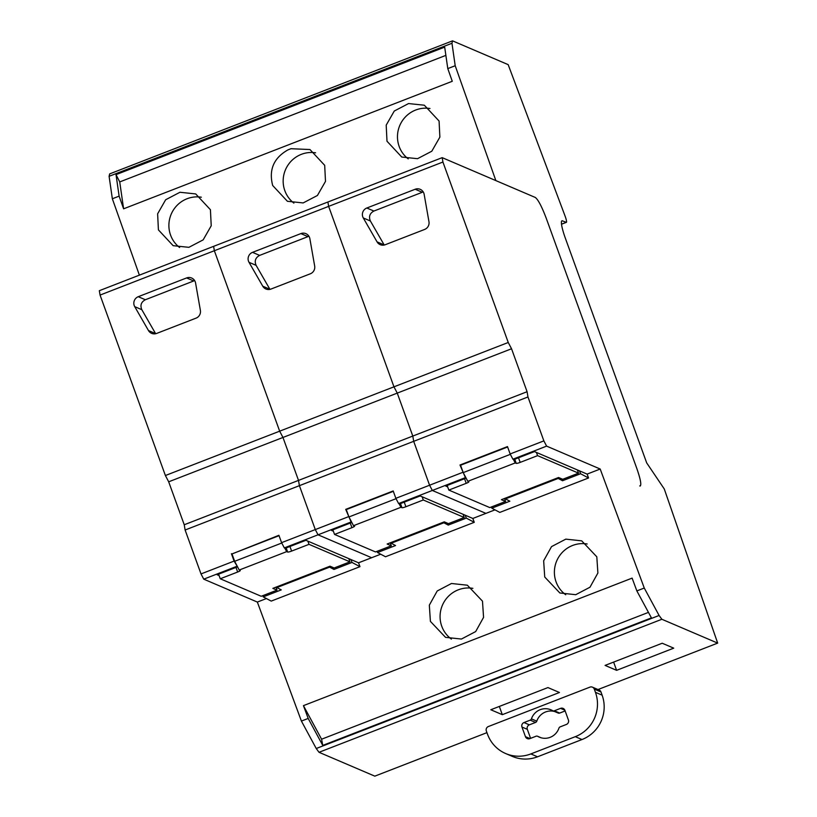 <?xml version="1.0" encoding="UTF-8"?>
<svg xmlns="http://www.w3.org/2000/svg" width="817" height="817" viewBox="0 0 817 817"><rect width="100%" height="100%" fill="white"/><g stroke="black" fill="none" stroke-linecap="round" stroke-linejoin="round"><path stroke-width="1.23" d="M350.953 559.553L351.994 562.443L359.98 566.661L271.224 601.098L263.237 596.88L281.262 589.884L276.902 587.576L329.598 567.131A5.168 0.786 -111.2 0 1 329.067 566.559M329.598 567.131L333.969 569.439L351.994 562.443M333.305 567.611L333.969 569.439M276.902 587.576A5.168 0.786 -111.2 0 1 276.371 587.004M359.98 566.661L358.551 562.801L380.691 554.212M263.237 596.88L262.798 595.664M598.013 689.538L717.673 643.112L661.872 619.266L319.018 752.294L316.24 748.515L301.412 721.074L257.345 602.068L266.403 598.555M301.412 721.074L308.183 718.439L303.444 705.643L632.113 578.119L636.851 590.916L644.266 588.036L659.094 615.477L316.24 748.515M579.519 470.858L580.57 473.748L588.546 477.976L587.117 474.105L600.199 469.029L644.266 588.036M588.546 477.976L499.8 512.412L491.814 508.184L491.374 506.979M390.659 542.662A5.168 0.786 -111.2 0 0 391.19 543.234L395.551 545.542L377.525 552.537L385.512 556.755L474.258 522.318L472.829 518.458L494.979 509.859M596.808 556.806L581.694 540.844L565.793 539.138L551.536 546.614L543.652 560.809L544.725 577.016L559.849 592.979L575.74 594.694L589.997 587.209L597.891 573.013L596.808 556.806M430.406 621.38L445.52 637.342L461.421 639.047L475.678 631.572L483.562 617.376L482.49 601.169L467.365 585.207L451.474 583.491L437.218 590.977L429.323 605.172L430.406 621.38M123.428 208.315L123.602 208.815L452.271 81.281L447.787 68.608L444.683 47.12L116.024 174.644L119.119 196.141L123.428 208.315M139.38 275.145L112.348 198.766L119.119 196.141M112.348 198.766L109.1 176.309L109.672 173.888L452.536 40.85L451.964 43.27L455.202 65.728L495.858 180.598L535.319 197.469C538.168 199.644 541.824 206.63 546.297 218.415L636.8 468.417C640.375 478.68 641.529 484.532 640.273 485.972A20.67 3.156 68.8 0 0 640.273 485.972L639.742 485.931A20.67 3.156 68.8 0 0 640.262 485.982M455.202 65.728L447.787 68.608M287.921 149.899C273.726 157.947 268.64 169.813 272.684 185.5L287.41 201.288L303.158 202.933L317.425 195.477L325.493 181.384L324.686 165.32L309.96 149.531L290.975 148.714L287.921 149.899M386.992 141.229L401.75 157.038L417.518 158.692L431.795 151.227L439.873 137.113L439.076 121.028L424.329 105.219L408.561 103.565L394.274 111.03L386.196 125.144L386.992 141.229M158.416 229.894L173.143 245.682L188.89 247.326L203.157 239.871L211.225 225.778L210.418 209.714L195.692 193.925L179.944 192.271L165.677 199.736L157.62 213.829L158.416 229.894M377.525 552.537L377.086 551.322M319.018 752.294L374.809 776.15L486.942 732.645M303.444 705.643L321.592 739.211L322.756 745.41L651.425 617.877L636.851 590.916M322.756 745.41L308.183 718.439M321.592 739.211L648.453 612.382M717.673 643.112L664.272 488.964L646.686 462.892L565.405 238.36A20.67 3.156 68.8 0 1 561.943 220.804A20.67 3.156 68.8 0 1 562.423 220.835L566.232 222.326A6.893 1.052 68.8 0 0 566.385 222.336A6.893 1.052 68.8 0 0 565.231 216.485A6.893 1.052 68.8 0 0 565.047 215.974L508.164 64.635L452.536 40.85M600.199 469.029L546.614 446.123L512.892 459.205L513.832 459.603L534.461 451.597L587.117 474.105M659.094 615.477L661.872 619.266M491.814 508.184L509.839 501.199L505.468 498.881L558.174 478.435L562.535 480.743L580.57 473.748M474.258 522.318L466.282 518.101L448.247 525.096L443.886 522.778A5.168 0.786 -111.2 0 1 443.355 522.206M465.23 515.21L466.282 518.101M587.188 543.989A28.258 27.625 -66.9 0 0 560.952 553.926A28.258 27.625 -66.9 0 0 556.071 581.867A28.258 27.625 -66.9 0 0 565.711 594.745M472.869 588.352A28.258 27.625 -66.9 0 0 446.633 598.289A28.258 27.625 -66.9 0 0 441.752 626.231A28.258 27.625 -66.9 0 0 451.392 639.098M123.602 208.815L119.731 181.925L445.878 55.372M451.964 43.27L109.1 176.309M116.024 174.644L119.731 181.925M315.607 152.82A28.227 27.584 -66.9 0 0 302.872 153.8A28.227 27.584 -66.9 0 0 299.829 154.985A28.227 27.584 -66.9 0 0 284.837 190.698A28.227 27.584 -66.9 0 0 285.102 191.392A28.227 27.584 -66.9 0 0 286.879 195.089A28.227 27.584 -66.9 0 0 293.895 203.127M429.977 108.508A28.258 27.625 -66.9 0 0 415.669 110.04A28.258 27.625 -66.9 0 0 399.156 146.427A28.258 27.625 -66.9 0 0 399.38 147.05A28.258 27.625 -66.9 0 0 401.147 150.747A28.258 27.625 -66.9 0 0 408.224 158.886M201.339 197.214A28.227 27.584 -66.9 0 0 170.569 235.092A28.227 27.584 -66.9 0 0 170.814 235.735A28.227 27.584 -66.9 0 0 172.581 239.442A28.227 27.584 -66.9 0 0 179.628 247.52M583.256 689.722L495.623 723.729M561.871 478.915L562.535 480.743M558.174 478.435A5.168 0.786 -111.2 0 1 557.643 477.863M505.468 498.881A5.168 0.786 -111.2 0 1 504.947 498.309M447.593 523.268L448.247 525.096M605.08 665.406L616.6 670.328L673.739 648.157L662.219 643.234L605.08 665.406M490.792 709.748L502.312 714.671L559.451 692.499L547.931 687.577L490.792 709.748M502.312 714.671L499.33 706.439M616.6 670.328L613.618 662.087M218.588 574.167L220.253 578.773L261.215 596.277L277.014 590.15L272.858 588.373L329.997 566.191L334.163 567.978L349.962 561.841L309.01 544.336L307.846 541.13M284.827 548.115L286.675 551.628L287.676 552.047A3.523 0.511 160.1 0 0 291.608 551.087L309.01 544.336M281.763 543.029L234.663 561.299L231.987 553.926L279.046 535.676M220.253 578.773L237.655 572.023A3.523 0.511 160.1 0 0 240.28 570.532A3.523 0.511 160.1 0 0 240.218 570.47L239.218 570.041L286.675 551.628M275.942 587.168L277.014 590.15M234.663 561.299L239.218 570.041M349.962 561.841L348.808 558.634M332.876 529.824L334.541 534.43L375.503 551.935L391.302 545.807L387.146 544.02L444.285 521.849L448.451 523.636L464.25 517.498L423.288 499.984L422.134 496.777M399.105 503.762L400.953 507.286L401.964 507.704A3.523 0.511 160.1 0 0 405.896 506.734L423.288 499.984M396.051 498.676L348.951 516.957L346.275 509.583L393.334 491.323M334.541 534.43L351.933 527.67A3.523 0.511 160.1 0 0 354.568 526.179A3.523 0.511 160.1 0 0 354.496 526.128L353.506 525.688L400.953 507.286M390.23 542.825L391.302 545.807M348.951 516.957L353.506 525.688M464.25 517.498L463.096 514.291M447.154 485.472L448.829 490.077L489.792 507.592L505.59 501.454L501.424 499.677L558.573 477.506L562.739 479.283L578.538 473.155L537.576 455.641L536.422 452.434M513.393 459.42L515.241 462.933L516.252 463.362A3.523 0.511 160.1 0 0 520.184 462.391L537.576 455.641M510.339 454.334L463.229 472.614L460.563 465.241L507.623 446.981M448.829 490.077L466.221 483.327A3.523 0.511 160.1 0 0 468.856 481.836A3.523 0.511 160.1 0 0 468.784 481.775L467.794 481.346L515.241 462.933M504.518 498.482L505.59 501.454M463.229 472.614L467.794 481.346M578.538 473.155L577.374 469.949M600.975 691.968L594.276 689.099L595.44 692.305A34.457 33.681 113.1 0 1 575.291 736.679L530.846 753.928A34.457 33.681 113.1 0 1 505.703 753.56L512.402 756.419A34.457 33.681 -66.9 0 0 537.545 756.787L581.99 739.538A34.457 33.681 -66.9 0 0 602.129 695.175L600.975 691.968A3.442 3.37 -66.9 0 0 599.157 690.028L592.458 687.168A3.442 3.37 -66.9 0 0 589.945 687.128L565.813 696.492M594.276 689.099A3.442 3.37 -66.9 0 0 592.458 687.168M512.484 717.183L488.352 726.548A3.442 3.37 113.1 0 0 486.34 730.98L487.504 734.187A34.457 33.681 113.1 0 0 505.703 753.56M550.188 737.322A14.849 14.512 113.1 0 1 537.76 736.362A2.063 2.022 113.1 0 0 536.034 736.229L529.824 738.639A3.482 3.401 113.1 0 1 525.443 736.648L521.961 727.028A3.482 3.401 113.1 0 1 524.003 722.545L530.213 720.145A2.063 2.022 113.1 0 0 531.428 718.868A14.849 14.512 113.1 0 1 552.598 710.647A2.063 2.022 113.1 0 0 554.334 710.78L560.554 708.37A3.482 3.401 113.1 0 1 564.935 710.361L568.407 719.971A3.482 3.401 113.1 0 1 566.375 724.454L560.156 726.875A2.063 2.022 113.1 0 0 558.94 728.151A14.849 14.512 113.1 0 1 550.188 737.322M552.823 710.759L558.185 713.047A2.063 2.022 -66.9 0 0 559.686 713.067L565.15 710.953M554.59 711.515A14.849 14.512 -66.9 0 0 536.779 721.156L531.428 718.868M524.003 722.545L529.355 724.842L535.564 722.432A2.063 2.022 -66.9 0 0 536.779 721.156M529.355 724.842A3.482 3.401 -66.9 0 0 527.322 729.326L521.961 727.028M530.59 738.343L527.322 729.326M257.345 602.068L203.75 579.161L201.013 573.922L185.112 530.008L184.233 524.759L168.68 481.805L165.391 475.525L100.062 295.07L99.327 290.689L213.615 246.346L214.35 250.727L100.062 295.07M358.551 562.801L305.895 540.292L285.256 548.299L284.316 547.901L318.038 534.808L315.291 529.579L299.4 485.666L298.511 480.406L282.968 437.463L279.669 431.172L214.35 250.727L213.615 246.346L327.903 202.003L328.638 206.374L214.35 250.727L279.669 431.172L165.391 475.525M546.614 446.123L543.867 440.884L510.145 453.966L507.48 446.593L459.991 465.016L465.414 477.628L432.326 490.466L485.921 513.382L432.326 490.466L429.579 485.227L395.857 498.319L393.191 490.946L345.714 509.369L351.126 521.971L318.038 534.808L371.633 557.725L318.038 534.808L315.291 529.579L281.579 542.662L284.316 547.901M231.997 553.957L278.903 535.288L281.579 542.662M219.089 575.566L217.138 574.729L237.543 566.814M231.425 553.712L234.091 561.085L237.41 566.569M236.838 566.324L203.75 579.161M234.091 561.085L201.013 573.922M348.379 516.742L315.291 529.579L299.4 485.666L185.112 530.008M472.829 518.458L420.183 495.95L399.544 503.956L398.604 503.548L432.326 490.466L429.579 485.227L413.688 441.323L299.4 485.666L298.511 480.406L184.233 524.759M462.667 472.389L429.579 485.227L413.688 441.323L412.799 436.064L298.511 480.406L282.968 437.463L168.68 481.805M200.39 310.409L195.58 283.029A6.893 6.74 -66.9 0 0 186.613 277.933L138.247 296.704A6.893 6.74 -66.9 0 0 134.723 306.651L148.48 330.558A6.893 6.74 -66.9 0 0 156.65 333.428L196.049 318.14A6.893 6.74 -66.9 0 0 200.39 310.409M148.48 330.558L155.577 333.591L141.821 309.684C139.993 305.313 141.167 301.994 145.344 299.737L193.7 280.966L186.613 277.933M543.867 440.884L527.966 396.97L413.688 441.323L412.799 436.064L397.256 393.11L282.968 437.463L279.669 431.172L393.957 386.829L328.638 206.374L327.903 202.003L442.191 157.65L535.319 197.469C538.168 199.644 541.824 206.63 546.297 218.415L636.8 468.417C640.783 479.998 641.764 485.839 639.742 485.931M345.714 509.369L346.285 509.614M333.377 531.213L331.426 530.386L351.821 522.471M351.126 521.971L351.698 522.216M527.966 396.97L527.088 391.721L412.799 436.064L397.256 393.11L393.957 386.829L328.638 206.374L442.926 162.032L442.191 157.65M314.678 266.066L309.868 238.687A6.893 6.74 -66.9 0 0 300.891 233.591L252.535 252.351A6.893 6.74 -66.9 0 0 249.011 262.308L262.768 286.205A6.893 6.74 -66.9 0 0 270.938 289.075L310.337 273.787A6.893 6.74 -66.9 0 0 314.678 266.066M395.857 498.319L398.604 503.548M262.768 286.205L269.865 289.238L256.099 265.341C254.281 260.97 255.455 257.651 259.632 255.394L307.989 236.624L300.891 233.591M527.088 391.721L511.544 348.767L397.256 393.11L393.957 386.829L508.245 342.486L442.926 162.032M459.991 465.016L460.574 465.271M447.665 486.871L445.714 486.033L466.109 478.119M465.414 477.628L465.976 477.874M511.544 348.767L508.245 342.486M428.966 221.724L424.156 194.344A6.893 6.74 -66.9 0 0 415.179 189.248L366.823 208.008A6.893 6.74 -66.9 0 0 363.289 217.955L377.056 241.863A6.893 6.74 -66.9 0 0 385.226 244.732L424.626 229.444A6.893 6.74 -66.9 0 0 428.966 221.724M510.145 453.966L512.892 459.205M377.056 241.863L384.153 244.896L370.387 220.999C368.569 216.628 369.744 213.308 373.92 211.041L422.277 192.281L415.179 189.248M391.19 543.234L443.886 522.778M561.493 224.164L566.232 222.326M562.423 220.835L561.606 221.152M289.943 546.481L291.608 551.087M286.185 547.941L287.676 552.047M235.99 567.417L237.655 572.023M404.231 502.138L405.896 506.734M400.473 503.589L401.964 507.704M350.268 523.074L351.933 527.67M518.509 457.786L520.184 462.391M514.761 459.246L516.252 463.362M464.556 478.721L466.221 483.327M602.129 695.175L595.44 692.305M581.99 739.538L575.291 736.679M530.846 753.928L537.545 756.787M564.874 710.218L560.554 708.37M554.334 710.78L559.686 713.067M535.564 722.432L530.213 720.145M525.443 736.648L529.978 738.588M541.017 737.751L537.76 736.362M134.723 306.651L141.821 309.684M145.344 299.737L138.247 296.704M249.011 262.308L256.099 265.341M259.632 255.394L252.535 252.351M363.289 217.955L370.387 220.999M373.92 211.041L366.823 208.008M561.504 224.236L566.385 222.336M541.13 737.792L537.545 736.25"/></g></svg>
